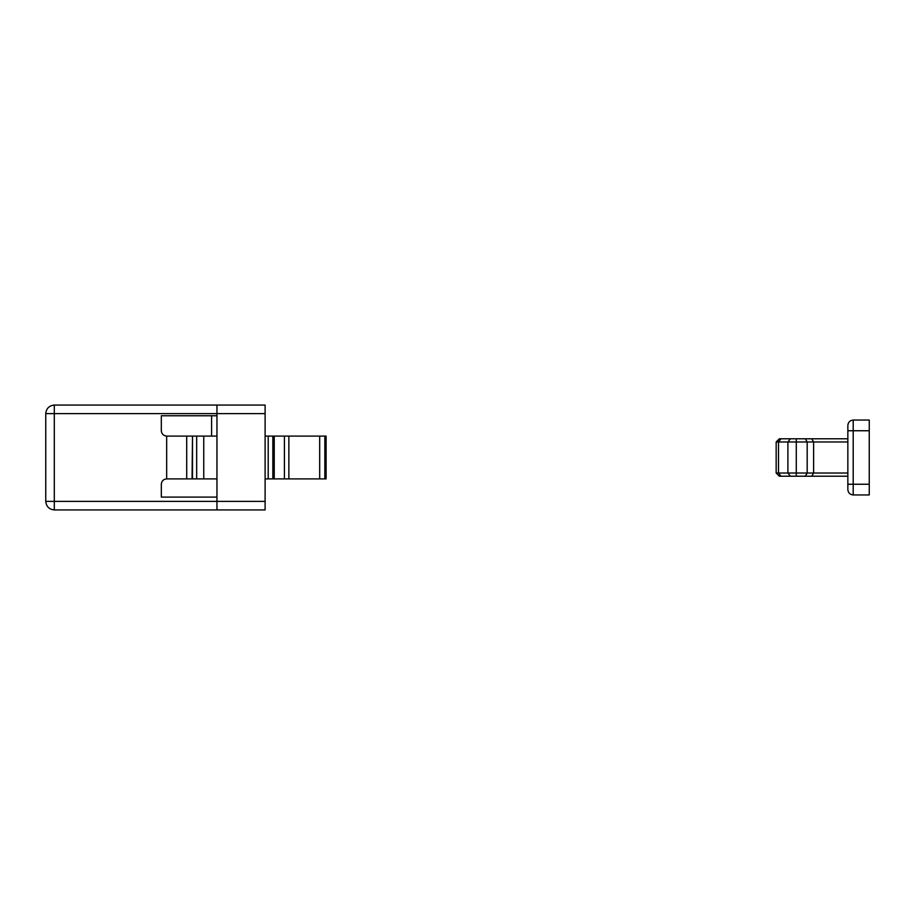 <?xml version="1.0" encoding="UTF-8"?>
<svg xmlns="http://www.w3.org/2000/svg" width="915" height="915" viewBox="0 0 915 915"><rect width="100%" height="100%" fill="white"/><g stroke="black" fill="none" stroke-linecap="round" stroke-linejoin="round"><path stroke-width="1.37" d="M776.16 441.979L776.16 473.021L779.363 476.223L776.16 473.021L813.607 473.021L811.742 476.223L779.363 476.223L776.16 473.021L776.16 441.979L779.363 438.777L776.16 441.979L778.505 441.979L781.01 438.777L805.326 438.777L807.19 441.979L778.505 441.979L778.551 441.385M847.85 476.223L811.742 476.223M805.326 438.777L811.742 438.777L813.607 441.979L807.19 441.979L807.19 473.021L805.326 476.223M778.505 441.979L778.505 473.021L781.01 476.223L790.366 476.223L787.895 473.021L787.895 441.979L790.411 438.777L779.363 438.777M811.742 438.777L847.85 438.777M847.85 473.021L813.607 473.021L813.607 441.979L847.85 441.979M847.85 484.252L869.25 484.252L869.25 420.054L853.203 420.054C849.978 420.385 848.194 422.17 847.85 425.395L847.85 430.748L853.203 430.748L853.203 494.946C849.978 494.615 848.194 492.83 847.85 489.605L847.85 430.748M869.25 484.252L869.25 494.946L853.203 494.946M216.958 509.93L216.958 501.374L265.11 501.374L265.11 509.93L54.305 509.93C49.147 509.392 46.299 506.533 45.75 501.374L45.75 413.626C46.299 408.467 49.147 405.608 54.305 405.071L265.11 405.071L265.11 413.626L216.958 413.626L216.958 405.071M166.221 436.078L166.667 436.1C163.43 435.757 161.658 433.973 161.315 430.748L161.326 431.194M161.315 415.765L161.315 430.748L161.315 415.765L216.958 415.765M196.668 436.1L203.748 436.1L203.748 478.9L196.668 478.9L196.668 436.1L192.505 436.1L192.505 478.9L196.668 478.9M216.958 497.097L161.315 497.097L161.315 484.252C161.635 481.004 163.408 479.22 166.667 478.9L192.058 478.9L192.505 436.1M186.717 478.9L186.717 436.1L192.058 436.1M161.315 484.252C161.635 481.004 163.408 479.22 166.667 478.9L166.667 436.1L186.717 436.1M45.75 501.374L216.958 501.374L216.958 413.626L45.75 413.626M265.11 501.374L265.11 413.626M211.605 436.1L211.605 415.765M265.11 478.9L326.095 478.9L326.095 436.1L265.11 436.1M216.958 436.1L203.748 436.1M326.095 478.9L326.095 436.1M216.958 478.9L203.748 478.9M319.678 478.9L319.678 436.1M274.237 478.9L274.237 436.1M796.279 438.777L796.279 476.223M853.203 420.054L853.203 430.748L869.25 430.748M54.305 405.071L54.305 509.93M324.848 478.9L324.848 436.1M268.198 478.9L268.198 436.1M272.842 478.9L272.842 436.1M284.416 478.9L284.416 436.1M288.865 478.9L288.865 436.1"/></g></svg>
